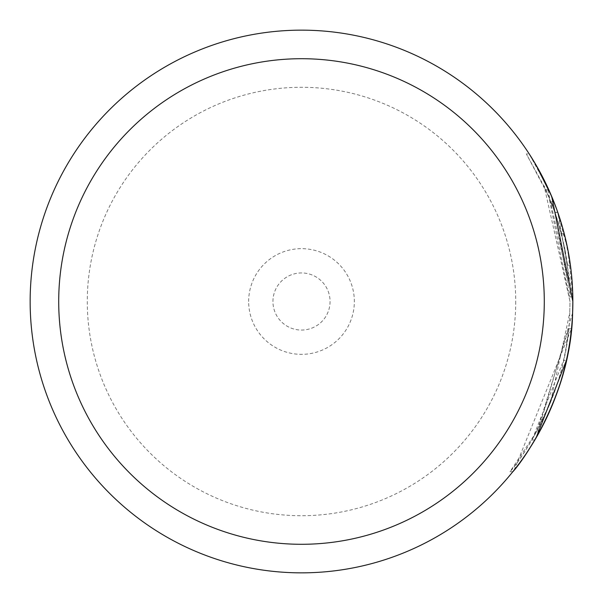 <?xml version="1.0" encoding="UTF-8"?>
<svg xmlns="http://www.w3.org/2000/svg" width="603" height="603" viewBox="0 0 603 603"><rect width="100%" height="100%" fill="white"/><g stroke="black" fill="none" stroke-linecap="round" stroke-linejoin="round"><path stroke-width="0.45" stroke-dasharray="3.02 2.26" d="M248.655 301.5A52.845 52.845 0 0 1 301.5 248.655A52.845 52.845 0 0 1 354.345 301.5A52.845 52.845 0 0 1 301.5 354.345A52.845 52.845 0 0 1 248.655 301.5M272.94 301.5A28.56 28.56 0 0 1 301.5 272.94A28.56 28.56 0 0 1 330.06 301.5A28.56 28.56 0 0 1 301.5 330.06A28.56 28.56 0 0 1 272.94 301.5A28.56 28.56 0 0 1 301.5 272.94A28.56 28.56 0 0 1 330.06 301.5A28.56 28.56 0 0 1 301.5 330.06A28.56 28.56 0 0 1 272.94 301.5M569.993 301.5L548.775 196.314L526.351 153.916L545.934 189.787L554.948 212.399L544.049 185.709L569.993 301.5L569.76 312.821L569.993 301.5M536.248 437.605L572.616 312.821L572.85 301.5A271.35 271.35 0 0 0 301.5 30.15A271.35 271.35 0 0 0 30.15 301.5A271.35 271.35 0 0 0 301.5 572.85A271.35 271.35 0 0 0 572.85 301.5L546.898 185.701L544.049 185.701M547.034 185.973L557.805 212.399L548.79 189.787L529.208 153.916L526.351 153.916M554.948 212.399L557.805 212.399M512.814 471.727L509.957 471.727L537.363 430.512L568.629 328.71C562.094 412.271 507.183 475.548 510.115 471.538C514.962 467.295 568.493 397.686 569.76 312.821L550.381 402.796L532.019 439.949L563.504 360.496A271.35 271.35 0 0 0 568.629 328.71L571.486 328.71A271.35 271.35 0 0 1 566.36 360.496L563.504 360.496L566.36 360.496M514.148 470.054L571.486 328.71L568.629 328.71M550.931 201.59A271.35 271.35 0 0 1 561.303 233.369L564.921 249.258C557.813 220.54 553.147 204.651 550.931 201.59L553.788 201.59A271.35 271.35 0 0 1 564.159 233.369L567.777 249.258L572.752 294.128M561.303 233.369L564.159 233.369M572.812 296.91L569.956 296.932C570.807 293.955 569.126 278.058 564.921 249.258L567.551 265.154L561.687 234.876L554.896 212.256L569.956 296.932L572.812 296.932L557.752 212.256L564.544 234.876L570.408 265.154L567.777 249.258L556.546 208.864M536.059 437.936L534.884 439.949M554.896 212.256L557.752 212.256M567.551 265.154L570.408 265.154L567.551 265.154M561.687 234.876L564.544 234.876M545.934 189.787L548.79 189.787M515.723 301.5A214.223 214.223 0 0 1 301.5 515.723A214.223 214.223 0 0 1 87.277 301.5A214.223 214.223 0 0 1 301.5 87.277A214.223 214.223 0 0 1 515.723 301.5M572.85 301.5A271.35 271.35 0 0 0 301.5 30.15A271.35 271.35 0 0 0 30.15 301.5M532.019 439.949L534.876 439.949"/><path stroke-width="0.9" d="M571.486 328.71C565.011 412.15 510.01 475.594 512.98 471.523C517.834 467.235 571.222 398.025 572.616 312.821L572.85 301.5A271.35 271.35 0 0 1 301.5 572.85A271.35 271.35 0 0 1 30.15 301.5A271.35 271.35 0 0 1 301.5 30.15A271.35 271.35 0 0 1 572.85 301.5L551.722 196.525L536.15 165.23L529.208 153.916M512.814 471.727L514.148 470.054M572.752 294.128L572.812 296.91M566.36 360.496L536.059 437.936M534.876 439.949L536.248 437.605M553.788 201.59L556.546 208.864M58.71 301.5A242.79 242.79 0 0 0 301.5 544.29A242.79 242.79 0 0 0 544.29 301.5A242.79 242.79 0 0 0 301.5 58.71A242.79 242.79 0 0 0 58.71 301.5M30.15 301.5A271.35 271.35 0 0 1 301.5 30.15A271.35 271.35 0 0 1 572.85 301.5"/></g></svg>
